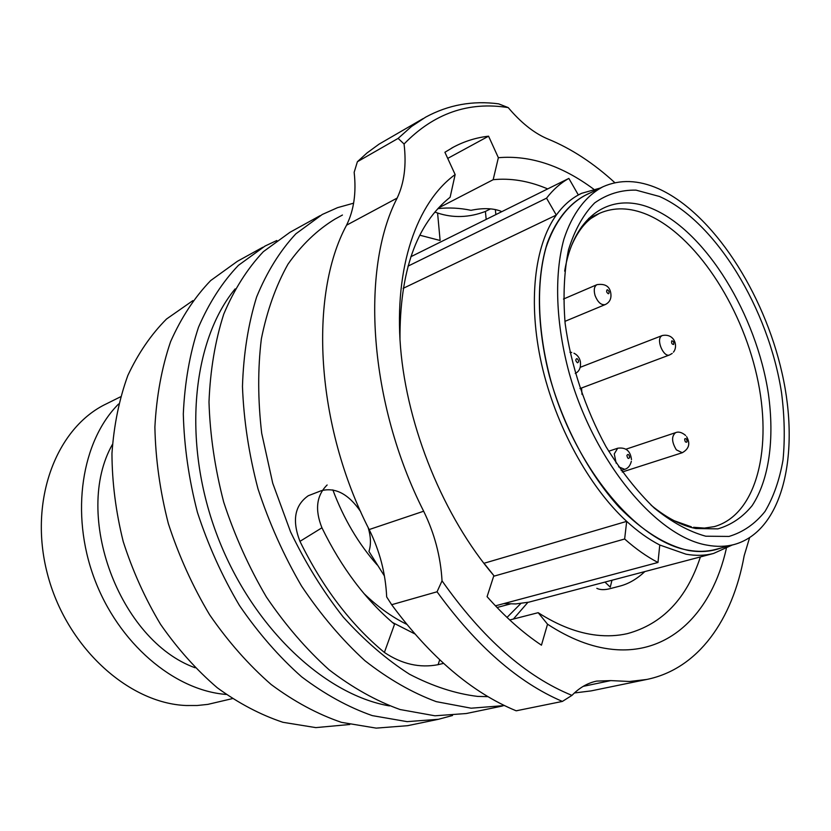 <?xml version="1.0" encoding="UTF-8"?>
<svg xmlns="http://www.w3.org/2000/svg" width="831" height="831" viewBox="0 0 831 831"><rect width="100%" height="100%" fill="white"/><g stroke="black" fill="none" stroke-linecap="round" stroke-linejoin="round"><path stroke-width="1.25" d="M120.464 396.834L106.597 403.741C56.518 427.363 28.264 500.189 47.294 573.421C65.94 646.715 128.254 703.369 186.237 705.519L197.155 705.509L207.823 704.387L232.254 698.653M508.219 107.604L498.673 103.865C472.714 100.395 448.387 104.82 425.68 117.129L411.428 126.551L398.132 138.393L404.063 144.002C433.813 113.38 468.528 101.247 508.219 107.604C520.663 122.313 533.346 132.544 546.268 138.299L548.117 139.089C571.281 148.604 593.552 163.156 614.919 182.758M749.541 537.875L744.161 555.794C732.682 619.656 698.352 669.017 646.611 679.488L629.524 681.482L610.775 680.599L596.627 681.108C587.59 682.989 579.363 687.746 571.957 695.381C525.94 676.621 482.634 638.447 442.04 580.838L437.054 591.786C476.392 645.967 518.17 682.521 562.379 701.426L571.957 695.381M342.445 215.032L334.935 219.124C317.182 229.948 301.528 244.979 287.973 264.196C275.934 285.698 267.063 310.586 261.36 338.851C257.714 368.673 257.828 400.168 261.703 433.325L272.734 483.237L290.59 531.933C305.59 563.117 323.114 591.475 343.172 616.986C364.248 640.337 386.342 659.409 409.454 674.201C432.671 686.292 455.398 693.698 477.648 696.409L487.994 696.648M353.622 203.18L337.604 207.636L322.262 214.481L295.836 233.843C279.995 250.858 266.928 271.903 256.623 296.979C248.209 324.111 243.493 353.944 242.465 386.498C243.722 420.06 248.895 454.183 257.994 488.857C269.254 523.125 283.755 555.503 301.518 586C320.787 614.732 341.915 639.631 364.902 660.687C388.461 679.124 412.249 692.774 436.265 701.644L471.146 708.199L504.51 705.571M320.122 215.655L289.936 232.316L263.375 251.648C247.43 268.538 234.228 289.344 223.768 314.076C215.177 340.783 210.253 370.096 208.996 402.017C210.004 434.914 214.917 468.31 223.726 502.194C234.695 535.683 248.916 567.293 266.398 597.022C285.407 625.047 306.296 649.302 329.086 669.786C352.479 687.715 376.142 700.969 400.095 709.539L434.956 715.792L466.243 713.528L502.36 706.038M262.887 247.233L237.406 261.287L210.7 280.546C194.62 297.218 181.241 317.619 170.552 341.759C161.723 367.759 156.498 396.221 154.888 427.113C155.522 458.909 160.009 491.121 168.381 523.748C178.883 555.949 192.647 586.322 209.661 614.847C228.213 641.709 248.708 664.925 271.145 684.505C294.226 701.634 317.66 714.245 341.448 722.347L376.214 728.122L407.564 725.692L438.436 719.293L452.531 715.501M276.827 240.502L265.037 246.049L238.404 265.349C222.386 282.145 209.09 302.764 198.516 327.206C189.8 353.591 184.731 382.499 183.308 413.931C184.129 446.309 188.845 479.144 197.446 512.426C208.186 545.302 222.199 576.33 239.453 605.487C258.254 632.952 278.956 656.719 301.58 676.777C324.828 694.321 348.397 707.264 372.278 715.616L407.107 721.64L438.436 719.293M192.875 300.625L166.532 319.011C151.128 334.467 138.237 353.279 127.849 375.456C119.186 399.316 113.889 425.337 111.956 453.539C112.092 482.52 115.841 511.844 123.206 541.511C132.576 570.793 145.02 598.393 160.549 624.33C177.554 648.762 196.459 669.9 217.255 687.746C238.715 703.369 260.633 714.889 282.987 722.305L315.811 727.613L349.778 724.497M399.981 339.796C399.628 271.675 416.341 224.152 450.132 197.238L455.149 174.562C416.913 202.369 394.039 266.98 400.532 347.368C407.128 427.685 443.847 517.1 493.853 575.623L487.08 596.658C504.646 616.54 522.761 632.713 541.448 645.178L547.536 624.206C569.941 638.821 591.568 647.193 612.395 649.343C670.16 655.451 712.084 612.052 726.336 548.533M509.725 619.978L538.166 612.686C558.307 625.566 577.805 633.056 596.679 635.175C607.461 636.359 617.693 635.84 627.395 633.627C662.494 624.05 686.832 598.486 700.388 556.936M419.811 235.204L440.118 240.491L437.584 213.016C453.207 218.169 469.141 217.649 485.387 211.448L490.581 208.851M604.978 582.105L610.255 587.133L611.969 580.267M443.515 663.377L438.082 664.686C419.697 668.207 401.799 664.125 384.389 652.449L394.538 624.258C365.619 599.857 341.416 567.698 321.94 527.789L299.96 541.355C322.667 587.59 350.807 624.621 384.389 652.449M299.96 541.355C291.899 520.486 294.662 505.279 308.28 495.733L321.15 490.747C335.36 487.049 348.532 493.998 360.644 511.584M368.102 527.425C370.886 536.546 371.177 544.554 368.954 551.441L384.431 575.976M437.584 213.016L434.893 212.061M327.134 484.982C316.455 495.494 314.72 509.756 321.94 527.789M501.779 211.656L499.846 210.825C491.973 208.134 482.364 207.968 471.021 210.316C459.751 207.958 448.698 207.407 437.864 208.643M438.467 207.979L493.167 179.704C510.265 177.979 527.758 180.763 545.666 188.076L547.681 188.907M603.046 186.726L585.647 195.108C568.342 204.218 554.568 222.033 546.06 247.482C536.026 283.08 537.449 331.289 550.839 380.671C575.457 468.466 637.595 541.968 688.172 550.184C697.895 551.929 706.994 551.691 715.491 549.478L734.147 544.523C782.864 531.186 800.419 454.1 782.096 373.296C763.98 292.367 712.562 212.944 658.391 188.668C638.395 179.88 619.947 179.236 603.046 186.726C585.865 195.784 572.237 213.629 563.885 239.235C554.08 275.04 555.731 323.664 569.328 373.535C594.31 462.213 656.604 536.649 706.973 545.126C716.654 546.923 725.712 546.725 734.147 544.523M513.402 619.033L527.882 602.371M513.776 618.939L514.109 618.368M659.45 196.469L636.016 190.133C620.861 189.842 607.077 194.111 594.653 202.92C583.372 214.367 574.647 230.01 568.487 249.83C564.083 271.758 562.971 296.283 565.132 323.404C570.804 365.11 585.18 408.52 606.007 446.694C620.861 470.845 636.962 491.318 654.298 508.084C671.843 522.242 689.003 531.622 705.768 536.213L729.005 536.431C743.101 532.193 755.109 523.873 765.019 511.449C773.547 497.042 779.551 479.871 783.031 459.927C785.046 438.83 784.557 416.466 781.556 392.824C768.706 309.215 715.823 221.368 659.45 196.469M403.139 288.357L556.303 215.073C562.691 206.254 570.035 199.554 578.345 194.984L568.861 178.416C560.551 183.038 553.114 189.624 546.538 198.173L556.303 215.073C534.406 245.519 527.778 302.349 541.532 363.905C555.368 425.441 588.795 486.53 626.688 521.369C637.699 531.456 648.72 539.34 659.772 545.011L686.011 554.194C695.807 555.929 704.989 555.679 713.569 553.456L732.121 545.063M483.995 563.283L626.688 521.369L624.642 538.997C635.757 548.875 646.861 556.697 657.975 562.473L659.772 545.011M392.44 622.471L414.7 633.835M503.908 603.576L515.698 603.94L528.817 602.163L713.569 553.456M495.453 605.83L657.975 562.473M493.645 576.257L624.642 538.997M407.969 266.159L546.538 198.173M410.857 256.727L568.861 178.416M644.804 571.603C637.086 578.864 628.953 583.653 620.414 585.959L609.954 588.68C604.49 590.062 600.107 589.948 596.824 588.338M593.677 189.167C561.777 165.525 530.012 155.033 498.361 157.703L493.167 179.704M498.361 157.703L488.566 136.191C476.319 137.582 464.674 141.197 453.612 147.035L444.907 152.27L455.149 174.562M447.722 158.399L488.566 136.191M493.853 575.623L485.055 564.55M437.054 591.786L391.671 604.708C430.468 657.248 471.977 692.618 516.176 710.806L562.379 701.426M391.671 604.708L386.675 596.928C385.584 573.369 379.746 550.911 369.161 529.555C315.593 424.994 308.613 295.462 346.548 225.201C353.892 210.368 356.437 192.74 354.162 172.308L357.392 161.733L398.132 138.393M442.04 580.838C440.638 556.552 434.509 533.346 423.654 511.221C368.767 402.848 360.187 269.369 397.156 198.069C404.281 182.997 406.588 164.974 404.063 144.002M538.166 612.686L547.536 624.206M235.152 288.887C192.293 340.731 182.02 440.783 216.268 533.035C250.37 625.348 323.269 694.487 389.479 705.924M646.611 679.488L591.07 690.904L574.418 692.961M423.249 118.532L378.978 144.199L366.897 153.049L357.392 161.733M118.563 404.022C81.667 440.908 70.033 513.163 94.204 578.179C118.241 643.256 174.136 690.447 226.125 694.436M112.393 444.481C72.609 514.555 119.311 640.524 195.108 667.771M582.032 394.486L581.523 388.004M610.432 291.567C608.946 285.885 604.469 283.579 597.011 284.649C594.207 286.3 593.552 289.905 595.048 295.452C597.749 302.245 601.125 305.299 605.176 304.603C610.068 302.224 611.865 297.997 610.546 291.93M606.672 291.92C608.323 294.444 609.123 294.34 609.092 291.598C607.451 289.074 606.64 289.188 606.672 291.92M577.452 362.794C579.145 361.932 578.978 360.519 576.963 358.566C575.27 359.418 575.436 360.831 577.452 362.794M608.666 451.254L617.693 448.231L614.265 453.903L616.166 463.199M629.669 457.414C628.963 454.308 628.039 453.653 626.886 455.471C627.592 458.587 628.516 459.242 629.669 457.414M625.868 449.228L675.613 432.65C671.365 436.223 671.614 441.967 676.372 449.872L682.282 452.718C689.086 448.854 690.53 443.515 686.603 436.68M686.406 438.976C684.547 438.062 684.204 439.028 685.367 441.853C687.227 442.757 687.569 441.801 686.406 438.976M673.442 352.147C678.46 346.018 674.315 333.096 662.276 335.537L661.247 336.181C656.054 340.295 663.772 357.683 669.568 354.951L672.206 353.424M671.749 340.855C671.282 343.099 671.905 344.314 673.629 344.481C674.097 342.237 673.474 341.032 671.749 340.855M583.185 686.364L610.775 680.599M589.626 193.187C571.51 200.988 556.812 217.805 547.39 242.725C536.172 277.689 536.597 326.199 549.53 376.474C563.657 426.698 589.272 474.428 619.375 507.481C642.664 530.978 665.61 545.281 688.203 550.402C699.941 552.49 710.744 551.722 720.622 548.117M363.988 593.573C377.7 606.817 391.92 617.049 406.66 624.278M332.847 489.895C343.681 518.762 358.431 543.734 377.077 564.831M651.099 505.175C666.441 517.827 681.358 525.618 695.859 528.526L717.859 528.869C731.249 524.974 742.685 517.225 752.159 505.612C769.236 479.601 774.648 438.643 768.395 393.863C756.47 314.835 706.184 231.87 652.813 208.934C612.468 191.005 574.076 213.65 564.675 271.166M692.597 527.799L695.267 528.111M693.594 527.29L704.418 528.09L714.38 526.605C757.114 514.524 773.048 446.891 756.812 375.654C740.785 304.323 694.913 234.841 647.131 214.564C629.96 207.418 614.119 206.992 599.587 213.287L590.062 218.969L581.503 226.925M578.303 194.921L581.617 193.322L578.345 194.984M507.014 617.433L520.777 603.545M369.161 529.555L423.654 511.221M346.548 225.201L397.156 198.069M439.692 659.845L438.082 664.686M495.868 214.585L495.338 209.537M486.197 219.384L485.387 211.448M618.586 466.804L624.694 469.328C627.966 468.445 630.178 465.765 631.342 461.309M564.914 321.368L605.176 304.603M575.249 373.462C579.394 371.415 581.087 367.385 580.329 361.36C579.394 357.559 577.275 354.837 573.951 353.206M617.693 448.231C625.868 447.088 630.459 450.88 631.477 459.616M675.613 432.65C678.605 431.414 681.95 432.349 685.637 435.465M579.976 388.586L669.568 354.951M497.042 607.503L510.255 603.992M588.691 218.387L599.587 213.287C588.109 218.335 578.854 228.93 571.801 245.072M691.382 526.854L674.128 520.694M600.325 188.035L581.617 193.322M451.576 148.157L453.612 147.035M580.225 367.312L662.276 335.537M622.242 472.008L682.282 452.718M621.141 470.471L624.694 469.328M571.728 352.458L569.921 352.251M563.47 299.046L597.011 284.649"/></g></svg>
